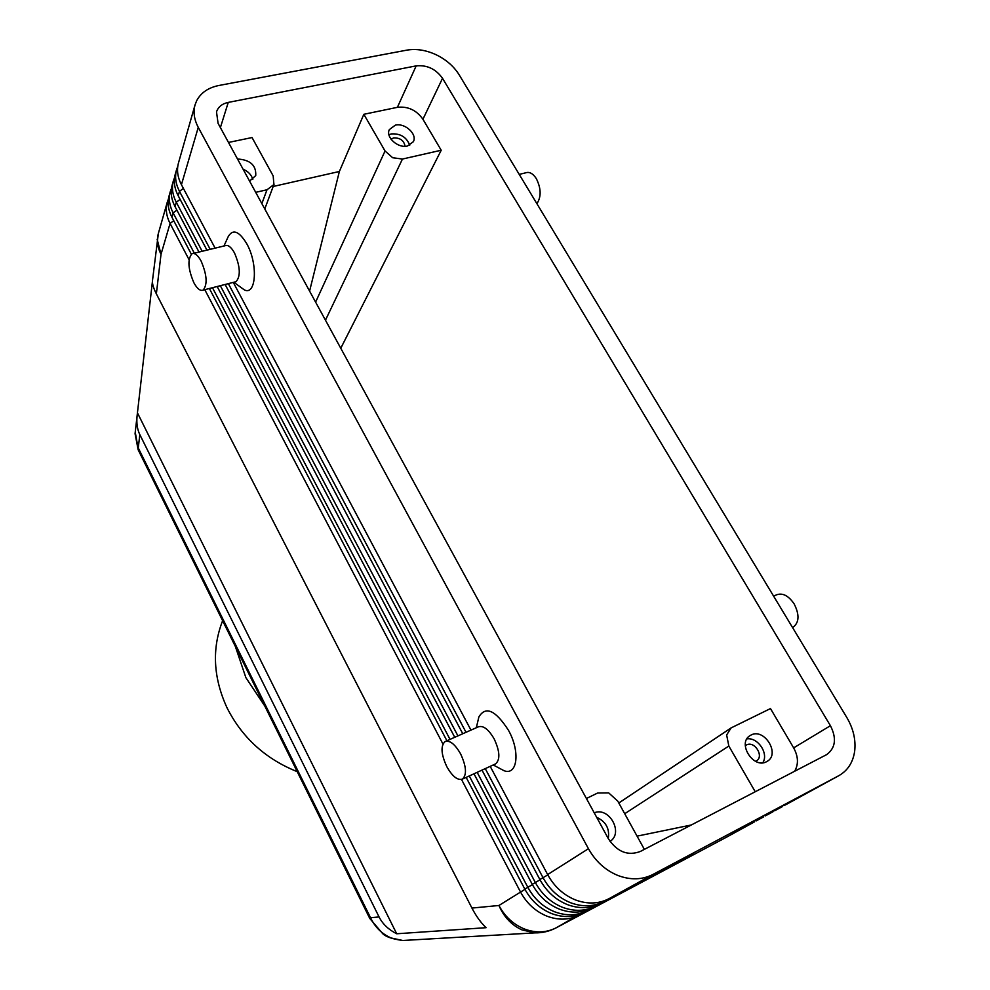 <?xml version="1.0" encoding="UTF-8"?>
<svg xmlns="http://www.w3.org/2000/svg" width="990" height="990" viewBox="0 0 990 990"><rect width="100%" height="100%" fill="white"/><g stroke="black" fill="none" stroke-linecap="round" stroke-linejoin="round"><path stroke-width="1.49" d="M138.452 450.388L135.246 432.172M152.522 280.108L152.435 280.962C152.274 284.093 153.586 288.387 156.358 293.844L471.933 908.065C476.153 916.183 480.868 922.717 486.09 927.692L396.705 933.768C388.538 929.635 382.647 924.029 379.059 916.938L139.825 434.622C137.338 429.536 136.41 423.435 137.041 416.345L152.411 281.556M408.573 940.154L402.782 940.488L391.26 938.013C382.029 934.09 375.111 927.333 370.545 917.742L369.864 918.609M788.77 803.088L784.191 805.538M215.102 248.144L181.43 184.709L198.26 127.364C194.164 119.567 193.087 112.08 195.042 104.891L196.676 100.695C200.945 92.689 208.358 87.615 218.939 85.474L406.816 50.144C416.221 48.535 426.009 50.069 436.169 54.759C446.23 59.672 453.927 66.404 459.249 74.955L846.759 717.404C853.355 728.603 855.991 739.901 854.655 751.286C852.996 762.411 847.762 770.517 838.951 775.615L788.151 803.435M779.093 808.397L774.613 810.785M769.614 813.582L765.221 815.921M760.32 818.668L756.026 820.97M485.261 768.624L542.953 877.561C549.475 889.466 558.669 897.843 570.525 902.719C582.466 907.149 593.579 906.753 603.875 901.506L693.087 853.986L608.949 898.71C598.604 903.981 587.417 904.377 575.4 899.91C563.471 895.01 554.227 886.557 547.643 874.578L490.199 766.359M608.949 898.71L653.029 874.418C642.263 879.887 630.543 880.234 617.884 875.469C605.311 870.247 595.497 861.325 588.444 848.702L547.643 874.578M181.43 184.709C177.556 177.21 176.567 169.946 178.485 162.929L195.042 104.891M469.272 775.962L527.769 887.188C534.117 898.846 543.102 907.063 554.709 911.815C566.416 916.134 577.331 915.725 587.466 910.565L675.192 863.812L592.317 907.892C582.132 913.077 571.156 913.485 559.387 909.129C547.705 904.34 538.659 896.074 532.261 884.342L473.987 773.796M461.513 779.464L520.431 891.841C526.692 903.387 535.578 911.518 547.062 916.208C558.645 920.49 569.473 920.057 579.521 914.933L661.431 871.373L584.273 912.322C574.163 917.47 563.285 917.891 551.64 913.584C540.07 908.857 531.135 900.677 524.811 889.07L466.166 777.398M477.168 772.336L535.281 882.424C541.716 894.205 550.799 902.509 562.53 907.31C574.349 911.691 585.362 911.283 595.584 906.085L684.041 858.949L600.534 903.35C590.275 908.573 579.2 908.981 567.307 904.575C555.501 899.724 546.356 891.371 539.859 879.516L482.006 770.121M191.33 254.17L171.901 217.181C168.151 209.843 167.211 202.715 169.104 195.81L170.317 191.528C168.436 198.458 169.377 205.598 173.151 212.961L194.312 253.192M171.468 188.372L170.317 191.528M168.411 199.052L167.285 202.158C165.404 209.038 166.332 216.142 170.07 223.455L189.053 259.677M199.002 252.054L175.02 206.564C171.221 199.176 170.28 191.998 172.173 185.056L173.411 180.7C171.518 187.654 172.47 194.844 176.282 202.269L202.158 251.287M174.587 177.482L173.411 180.7M206.96 250.124L178.2 195.748C174.364 188.298 173.386 181.083 175.292 174.104L176.567 169.661C174.661 176.653 175.626 183.893 179.487 191.355L210.202 249.344M177.754 166.382L176.567 169.661M624.715 813.718L728.838 746.052L726.648 734.988L731.103 727.91L770.48 708.568L793.658 747.883C798.348 756.521 798.67 764.317 794.611 771.284M586.414 798.497L597.7 792.99L608.677 792.879L617.76 801.108L644.366 849.37M325.463 320.191L402.447 159.044L392.683 157.744L385.048 151L315.6 302.123M228.48 142.449L252.042 137.548L273.178 175.911L273.908 184.548L266.991 189.771L261.855 203.618M755.63 761.36L756.335 761.001C764.515 756.509 754.553 740.409 746.46 744.975L745.284 745.755M751.002 735.063C764.255 727.625 780.603 754.046 767.163 761.36L766.545 761.706C753.402 769.279 736.944 743.069 750.049 735.62L751.002 735.063M762.745 762.783C769.069 753.786 757.87 737.018 746.893 738.911M237.513 159.006C250.21 159.798 256.286 165.318 255.742 175.564L249.579 181.108M252.809 179.475C251.559 174.921 248.317 171.493 243.082 169.203M594.235 812.84C609.097 806.404 623.91 832.998 610.013 841.401M608.268 838.542C609.791 828.717 605.929 821.638 596.673 817.307M405.071 146.285C403.994 140.543 400.195 137.746 393.636 137.907L391.025 139.206M395.344 125.148C404.91 122.636 417.545 134.232 413.362 141.706L407.509 146C398.042 148.599 385.32 137.103 389.355 129.591L395.344 125.148M409.724 145.245C406.568 137.115 400.43 133.341 391.322 133.922L388.921 134.764M536.902 203.68C541.382 196.849 541.196 188.508 536.345 178.658C532.942 173.436 529.341 171.505 525.554 172.854L519.23 174.388M773.611 596.129L776.556 594.829C782.632 592.626 788.498 595.658 794.153 603.912C799.611 614.74 799.239 622.524 793.04 627.264L792.532 627.499M234.655 282.039L236.065 281.68C240.83 276.136 240.285 266.52 234.444 252.846C231.103 246.918 227.96 244.555 225.039 245.743L193.322 253.428M228.121 236.82C232.774 228.653 238.986 230.967 246.77 243.763C258.217 263.934 256.2 295.911 244.369 289.909L239.568 286.419M201.106 261.038C197.777 255.036 194.696 252.611 191.899 253.774C187.395 259.405 188.051 269.057 193.879 282.744C197.196 288.783 200.277 291.233 203.136 290.095C207.665 284.563 206.984 274.886 201.106 261.038M445.611 741.337L478.318 726.858C483.219 725.237 488.491 729.234 494.134 738.837C499.876 751.2 500.371 759.553 495.606 763.872L495.149 764.082M478.046 720.435L478.875 716.946C485.657 705.709 495.532 710.189 508.526 730.385C520.455 751.633 517.399 775.95 504.034 770.703L498.75 767.894M446.799 766.644C441.095 754.244 440.513 745.891 445.055 741.572C449.807 740.037 454.992 744.146 460.622 753.91C466.389 766.446 466.995 774.848 462.429 779.105C457.578 780.59 452.368 776.432 446.799 766.644M222.614 620.705C211.736 648.772 213.234 677.865 227.106 707.974C242.241 737.76 265.617 758.984 297.21 771.655M235.373 646.52L245.891 677.667L264.751 705.957M608.293 838.604L218.085 123.379L216.501 111.882C218.208 106.883 222.119 103.727 228.257 102.403L416.184 65.872C427.024 64.82 435.81 68.966 442.53 78.309L830.424 725.707C836.785 738.28 835.56 747.908 826.737 754.578L640.382 851.449C627.808 856.189 617.117 851.907 608.293 838.604M255.705 192.332L266.991 189.771M340.77 348.245L441.206 150.245L422.928 119.246C416.468 110.138 407.954 106.165 397.398 107.328L363.837 114.296L385.048 151M402.447 159.044L441.206 150.245M728.838 746.052L755.234 791.752M637.077 836.142L691.317 824.979M363.837 114.296L339.372 171.493L309.585 291.085M339.372 171.493L273.203 186.467M446.911 740.755L209.373 288.498M204.781 289.674L442.938 744.01M454.744 737.29L217.156 286.506M212.466 287.706L450.029 739.382M462.763 733.738L225.126 284.476M220.325 285.702L457.925 735.879M228.368 283.647L466.018 732.303M653.029 874.418L838.629 775.789M470.955 730.113L233.281 282.385M198.26 127.364L588.444 848.702M137.474 412.917L396.705 933.768M379.059 916.938L370.545 917.742L138.254 447.913L139.825 434.622M156.358 293.844L161.011 254.331L157.162 239.32M754.219 821.923L727.007 836.909M555.959 927.927L727.279 836.773L556.269 927.766L579.484 914.426M540.676 932.617L534.922 932.877C542.458 932.988 549.537 931.305 556.182 927.816L556.269 927.766C546.443 932.766 535.912 933.211 524.675 929.09C513.525 924.561 504.95 916.691 498.923 905.491L471.933 908.065M369.802 918.485L382.734 933.694C385.902 936.837 392.585 939.102 402.782 940.488L534.922 932.877L521.978 929.882C511.62 925.155 503.935 917.025 498.923 905.491L524.96 889.342M782.323 806.528L778.474 808.731M772.757 811.763L768.995 813.916M763.401 816.899L759.701 819.015M547.804 874.888L539.859 879.516M532.41 884.627L524.811 889.07M540.02 879.813L532.261 884.342M171.901 217.181L173.151 212.961L176.901 210.115M167.285 202.158L158.363 233.43C156.519 240.211 157.398 247.178 161.011 254.331L170.07 223.455L173.745 220.671M175.02 206.564L176.282 202.269L180.106 199.361M178.2 195.748L179.487 191.355L183.385 188.385M228.257 102.403L220.386 127.611M416.184 65.872L397.398 107.328M830.424 725.707L793.658 747.883M442.53 78.309L422.928 119.246M587.429 910.033L584.273 912.322M595.547 905.541L592.317 907.892M600.534 903.35L603.851 900.937M754.529 821.849L727.873 836.439M135.085 433.558L137.041 416.345M152.435 280.962L158.363 233.43M264.763 208.952L274.082 184.09M223.963 246.003L228.121 236.833M476.314 727.737L478.875 716.946M369.79 918.497L138.179 449.831M462.429 779.105L495.606 763.872M493.23 764.961L504.034 770.703M236.065 281.68L203.136 290.095M244.369 289.909L233.826 282.249M618.8 803.001L731.103 727.91M760.011 818.841L763.711 816.824M769.304 813.755L773.066 811.689M778.784 808.558L782.632 806.454M788.461 803.261L838.951 775.615M138.142 449.732L135.073 433.731"/></g></svg>
